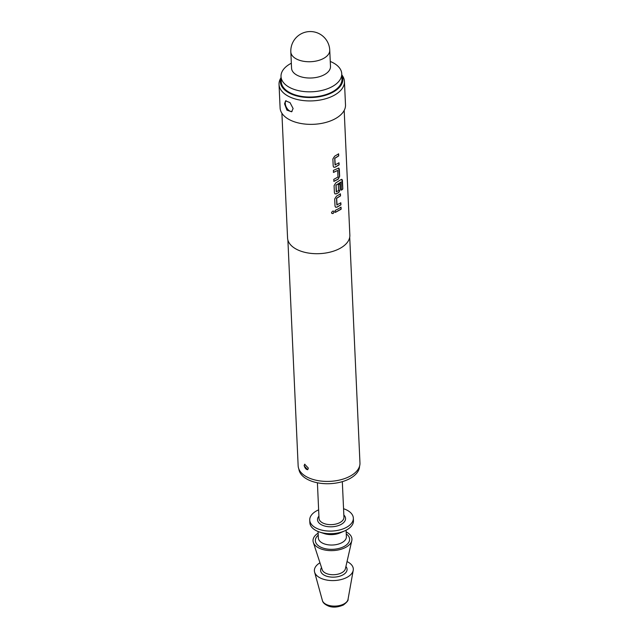 <?xml version="1.0" encoding="UTF-8"?>
<svg xmlns="http://www.w3.org/2000/svg" width="639" height="639" viewBox="0 0 639 639"><rect width="100%" height="100%" fill="white"/><g stroke="black" fill="none" stroke-linecap="round" stroke-linejoin="round"><path stroke-width="0.96" d="M331.553 212.787C332.376 210.87 333.246 210.558 334.165 211.844C333.39 213.793 332.52 214.105 331.553 212.787L331.809 213.37M333.854 211.213L334.077 211.781C333.31 213.73 332.44 214.033 331.481 212.707M333.806 211.174L334.077 211.781M338.902 162.753L338.997 164.806L334.996 167.162L333.718 167.202M338.494 153.799L338.59 155.852L334.724 158.28L335.02 164.91L339.021 162.809L339.117 164.854L335.1 167.226L333.758 167.234L333.199 166.148L332.879 158.967L334.596 156.22L338.614 153.847L338.71 155.9L334.82 158.344L335.251 165.054M338.71 167.993L339.509 176.22L338.087 179.128L333.806 181.324M337.688 170.429L333.486 172.434L333.398 170.381L338.774 168.017L339.309 169.095L339.636 176.268L338.199 179.184L333.893 181.388L333.798 179.343L337.983 177.059L337.688 170.429L333.398 172.37M339.852 183.673L340.116 189.551L338.694 192.459L336.21 193.825L334.924 193.857M341.082 182.067L335.946 185.166L336.242 191.796L338.606 190.614L338.335 184.783L339.972 183.72L340.236 189.599L338.806 192.507L336.306 193.881L334.972 193.897L334.413 192.802L334.085 185.63L335.81 182.882L341.066 179.575L341.929 179.343L342.416 180.398L342.808 189.016L341.45 190.182L340.978 182.003L336.042 185.23L336.473 191.932M340.715 202.739L340.811 204.792L336.817 207.148L335.531 207.188M340.307 193.785L340.403 195.838L336.537 198.274L336.841 204.903L340.835 202.795L340.93 204.839L336.913 207.212L335.579 207.22L335.02 206.133L334.692 198.961L336.418 196.205L340.427 193.841L340.523 195.885L336.641 198.33L337.072 205.039M340.914 207.116L341.01 209.169L335.211 212.356M293.117 108.542L291.6 111.785L286.943 110.164L284.563 103.837L285.593 100.858L290.026 102.623L293.117 108.542M286.064 100.698A6.238 3.483 -118.8 0 0 285.266 103.454A6.238 3.483 -118.8 0 0 287.71 109.261A6.238 3.483 -118.8 0 0 292.071 111.458M308.365 468.123L307.663 469.713L304.092 465.775L304.667 464.249L308.365 468.123M304.835 464.178A3.115 1.741 -118.8 0 0 304.372 465.615A3.115 1.741 -118.8 0 0 305.634 468.563A3.115 1.741 -118.8 0 0 307.838 469.601M330.259 61.456A30.392 16.67 177.4 0 1 341.745 73.741A30.392 16.67 177.4 0 1 332.216 86.6A30.392 16.67 177.4 0 1 299.691 90.89A30.392 16.67 177.4 0 1 281.016 76.496A30.392 16.67 177.4 0 1 290.545 63.644A30.392 16.67 177.4 0 1 291.336 63.221M341.745 73.741L341.977 78.948A30.392 16.67 177.4 0 1 332.448 91.808A30.392 16.67 177.4 0 1 299.931 96.098A30.392 16.67 177.4 0 1 281.248 81.704L281.016 76.496M330.491 66.424A19.482 10.687 177.4 0 1 318.438 76.968A19.482 10.687 177.4 0 1 296.855 75.098A19.482 10.687 177.4 0 1 291.56 68.189L290.825 51.919A19.482 10.687 177.4 0 0 296.121 58.82A19.482 10.687 177.4 0 0 323.638 58.397A19.482 10.687 177.4 0 0 329.748 50.154L330.491 66.424M298.86 469.018A30.392 16.67 -2.6 0 0 318.014 482.892A30.392 16.67 -2.6 0 0 350.012 478.499A30.392 16.67 -2.6 0 0 359.549 466.262M318.637 509.85A21.822 11.973 -2.6 0 0 316.585 510.857A21.822 11.973 -2.6 0 0 309.739 520.082L309.859 522.686A21.822 11.973 -2.6 0 0 319.628 532.071A21.822 11.973 -2.6 0 0 344.581 530.937A21.822 11.973 -2.6 0 0 346.618 529.939A21.822 11.973 -2.6 0 0 353.455 520.713L353.343 518.109A21.822 11.973 -2.6 0 0 343.55 508.716M309.739 520.082A21.822 11.973 -2.6 0 0 323.15 530.418A21.822 11.973 -2.6 0 0 346.498 527.335A21.822 11.973 -2.6 0 0 353.343 518.109M318.134 533.158A19.482 10.687 -2.6 0 0 313.318 542.399A19.482 10.687 -2.6 0 0 326.361 550.275A19.482 10.687 -2.6 0 0 345.843 547.288A19.482 10.687 -2.6 0 0 351.801 540.65A19.482 10.687 -2.6 0 0 346.162 531.88M319.963 562.815A19.482 10.687 -2.6 0 0 314.588 572.065A19.482 10.687 -2.6 0 0 327.472 580.18A19.482 10.687 -2.6 0 0 347.201 577.233A19.482 10.687 -2.6 0 0 353.223 570.308A19.482 10.687 -2.6 0 0 347.033 561.585M281.064 77.662A31.279 17.157 -2.6 0 0 296.24 95.77A31.279 17.157 -2.6 0 0 333.055 92.144A31.279 17.157 -2.6 0 0 341.793 74.907M341.793 74.755L342.616 76.033A32.733 17.956 177.4 0 1 344.437 81.449A32.733 17.956 177.4 0 1 334.173 95.299A32.733 17.956 177.4 0 1 299.148 99.916A32.733 17.956 177.4 0 1 279.035 84.42A32.733 17.956 177.4 0 1 280.353 78.861L281.064 77.511M287.893 240.056L298.149 465.815A30.944 16.973 -2.6 0 0 317.16 480.464A30.944 16.973 -2.6 0 0 350.268 476.095A30.944 16.973 -2.6 0 0 359.965 463.011L349.717 237.253M281.903 113.255L287.566 237.98A31.175 17.101 -2.6 0 0 306.72 252.74A31.175 17.101 -2.6 0 0 340.076 248.339A31.175 17.101 -2.6 0 0 349.852 235.152L344.189 110.427M338.287 208.873L341.034 207.164L341.13 209.217L335.299 212.42L335.211 210.375L338.287 208.873M279.035 84.42L280.098 107.855A32.733 17.956 -2.6 0 0 300.21 123.351A32.733 17.956 -2.6 0 0 335.235 118.734A32.733 17.956 -2.6 0 0 345.499 104.884L344.437 81.449M319.628 532.071L324.165 533.573A14.026 7.692 -2.6 0 0 340.204 532.846L344.581 530.937M341.857 179.327L342.808 189.016M342.672 188.976L341.322 190.134M313.318 542.399L322.232 569.772A11.734 6.438 -2.6 0 0 330.091 574.509A11.734 6.438 -2.6 0 0 341.817 572.712A11.734 6.438 -2.6 0 0 345.403 568.718L351.801 540.65M317.407 482.772L319.021 518.357A12.468 6.837 -2.6 0 0 326.689 524.268A12.468 6.837 -2.6 0 0 340.028 522.502A12.468 6.837 -2.6 0 0 343.942 517.231L342.32 481.638M343.838 515.01A14.026 7.692 177.4 0 1 341.154 524.395A14.026 7.692 177.4 0 1 323.246 525.57A14.026 7.692 177.4 0 1 318.925 516.136M344.046 603.887A12.948 7.101 -2.6 0 0 348.039 599.286C348.487 600.341 346.945 602.242 343.423 604.981C337.935 607.314 333.063 607.721 328.821 606.203C324.947 604.606 322.799 602.689 322.375 600.452A12.948 7.101 -2.6 0 0 330.938 605.844A12.948 7.101 -2.6 0 0 344.046 603.887M318.062 531.496L318.35 537.958A14.026 7.692 -2.6 0 0 326.976 544.604A14.026 7.692 -2.6 0 0 341.985 542.623A14.026 7.692 -2.6 0 0 346.386 536.688L346.09 530.226M318.23 535.163A17.149 9.409 -2.6 0 0 321.433 547.471A17.149 9.409 -2.6 0 0 344.237 546.401A17.149 9.409 -2.6 0 0 346.258 533.892M321.529 567.6A13.251 7.269 -2.6 0 0 326.425 576.13A13.251 7.269 -2.6 0 0 342.927 574.876A13.251 7.269 -2.6 0 0 345.907 566.497M329.748 50.154A19.482 19.482 0 0 0 299.995 34.49A19.482 19.482 0 0 0 290.825 51.919M348.039 599.286L353.223 570.308M322.375 600.452L314.588 572.065"/></g></svg>
